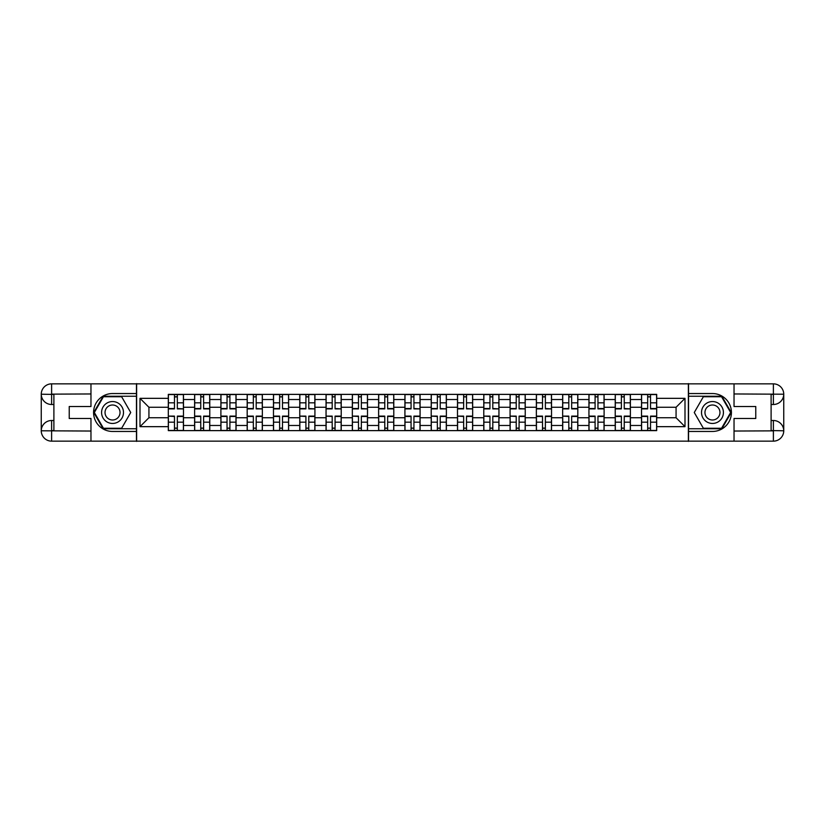 <?xml version="1.0" encoding="UTF-8"?>
<svg xmlns="http://www.w3.org/2000/svg" width="825" height="825" viewBox="0 0 825 825"><rect width="100%" height="100%" fill="white"/><g stroke="black" fill="none" stroke-linecap="round" stroke-linejoin="round"><path stroke-width="1.24" d="M86.408 441.148L738.592 441.148M738.592 383.852L86.408 383.852M194.607 430.619L194.607 399.527L183.48 399.527L183.48 430.619M183.48 399.527L183.48 394.381M194.607 399.527L194.607 394.381M209.767 394.381L209.767 430.619M220.894 430.619L220.894 394.381M236.063 394.381L236.063 430.619M247.18 430.619L247.18 394.381M262.35 394.381L262.35 430.619M273.467 430.619L273.467 394.381M288.637 394.381L288.637 430.619M299.764 430.619L299.764 394.381M314.923 394.381L314.923 430.619M326.05 430.619L326.05 394.381M341.22 394.381L341.22 430.619M352.337 430.619L352.337 394.381M367.507 394.381L367.507 430.619M378.623 430.619L378.623 394.381M393.793 394.381L393.793 430.619M404.92 430.619L404.92 394.381M420.08 394.381L420.08 430.619M431.207 430.619L431.207 394.381M446.377 394.381L446.377 430.619M457.493 430.619L457.493 394.381M472.663 394.381L472.663 430.619M483.78 430.619L483.78 394.381M498.95 394.381L498.95 430.619M510.077 430.619L510.077 394.381M525.236 394.381L525.236 430.619M536.363 430.619L536.363 394.381M551.533 394.381L551.533 430.619M562.65 430.619L562.65 394.381M577.82 394.381L577.82 430.619M588.937 430.619L588.937 394.381M604.106 394.381L604.106 430.619M615.233 430.619L615.233 394.381M630.393 394.381L630.393 430.619M641.52 430.619L641.52 394.381M641.52 417.728L630.393 417.728M615.233 417.728L604.106 417.728M588.937 417.728L577.82 417.728M562.65 417.728L551.533 417.728M536.363 417.728L525.236 417.728M510.077 417.728L498.95 417.728M483.78 417.728L472.663 417.728M457.493 417.728L446.377 417.728M431.207 417.728L420.08 417.728M404.92 417.728L393.793 417.728M378.623 417.728L367.507 417.728M352.337 417.728L341.22 417.728M326.05 417.728L314.923 417.728M299.764 417.728L288.637 417.728M273.467 417.728L262.35 417.728M247.18 417.728L236.063 417.728M220.894 417.728L209.767 417.728M194.607 417.728L183.48 417.728M641.52 407.272L630.393 407.272M615.233 407.272L604.106 407.272M588.937 407.272L577.82 407.272M562.65 407.272L551.533 407.272M536.363 407.272L525.236 407.272M510.077 407.272L498.95 407.272M483.78 407.272L472.663 407.272M457.493 407.272L446.377 407.272M431.207 407.272L420.08 407.272M404.92 407.272L393.793 407.272M378.623 407.272L367.507 407.272M352.337 407.272L341.22 407.272M326.05 407.272L314.923 407.272M299.764 407.272L288.637 407.272M273.467 407.272L262.35 407.272M247.18 407.272L236.063 407.272M220.894 407.272L209.767 407.272M194.607 407.272L183.48 407.272M148.933 417.728L168.31 417.728L168.31 407.272L148.933 407.272L148.933 417.728L140.002 426.659L140.002 398.341L168.31 398.341L168.31 407.272M656.69 407.272L656.69 417.728L676.067 417.728L676.067 407.272L656.69 407.272L656.69 394.381L168.31 394.381L168.31 398.341M656.69 398.341L684.998 398.341L684.998 426.659L656.69 426.659L656.69 417.728M168.31 417.728L168.31 430.619L656.69 430.619L656.69 426.659M168.31 426.659L140.002 426.659M688.37 441.406L688.37 383.594M136.63 441.406L136.63 383.594M177.334 428.093L174.467 428.093M174.467 396.907L177.334 396.907M203.62 428.093L200.753 428.093M200.753 396.907L203.62 396.907M229.907 428.093L227.04 428.093M227.04 396.907L229.907 396.907M256.193 428.093L253.337 428.093M253.337 396.907L256.193 396.907M282.49 428.093L279.623 428.093M279.623 396.907L282.49 396.907M308.777 428.093L305.91 428.093M305.91 396.907L308.777 396.907M335.063 428.093L332.197 428.093M332.197 396.907L335.063 396.907M361.35 428.093L358.493 428.093M358.493 396.907L361.35 396.907M387.647 428.093L384.78 428.093M384.78 396.907L387.647 396.907M413.933 428.093L411.067 428.093M411.067 396.907L413.933 396.907M440.22 428.093L437.353 428.093M437.353 396.907L440.22 396.907M466.507 428.093L463.65 428.093M463.65 396.907L466.507 396.907M492.803 428.093L489.937 428.093M489.937 396.907L492.803 396.907M519.09 428.093L516.223 428.093M516.223 396.907L519.09 396.907M545.377 428.093L542.51 428.093M542.51 396.907L545.377 396.907M571.663 428.093L568.807 428.093M568.807 396.907L571.663 396.907M597.96 428.093L595.093 428.093M595.093 396.907L597.96 396.907M624.247 428.093L621.38 428.093M621.38 396.907L624.247 396.907M650.533 428.093L647.666 428.093M647.666 396.907L650.533 396.907M140.002 398.341L148.933 407.272M676.067 417.728L684.998 426.659M676.067 407.272L684.998 398.341M177.334 408.519L183.398 408.88L177.334 408.88L177.334 394.556L183.398 394.556L180.025 394.556M183.398 408.519L183.398 394.556M174.467 396.743L177.334 396.743M174.467 394.556L168.403 394.556L168.403 408.88L174.467 408.88L174.467 394.556L179.778 394.556M174.467 416.481L168.403 416.12L174.467 416.12L174.467 430.444L168.403 430.444L171.765 430.444M168.403 416.481L168.403 430.444M177.334 428.257L174.467 428.257M177.334 430.444L183.398 430.444L183.398 416.12L177.334 416.12L177.334 430.444L172.023 430.444M203.62 408.88L203.62 394.556L209.684 394.556L209.684 408.88L203.62 408.88M200.753 396.743L203.62 396.743M200.753 394.556L194.69 394.556L194.69 408.88L200.753 408.88L200.753 394.556L206.064 394.556M229.907 408.88L229.907 394.556L235.971 394.556L235.971 408.88L229.907 408.88M227.04 396.743L229.907 396.743M227.04 394.556L220.976 394.556L220.976 408.88L227.04 408.88L227.04 394.556L232.351 394.556M53.893 404.498L51.614 404.498A10.364 10.364 0 0 1 41.25 394.216A10.364 10.364 0 0 1 51.614 383.852L136.465 383.852L136.465 393.546L112.53 393.546A18.954 18.954 0 0 0 93.576 412.5A18.954 18.954 0 0 0 112.53 431.454L136.465 431.454L136.465 441.148L51.614 441.148A10.364 10.364 0 0 1 41.25 430.784A10.364 10.364 0 0 1 51.614 420.502L53.893 420.502M136.465 431.454L136.465 393.546M90.967 383.852L90.967 406.519L69.228 406.519L69.228 418.481L90.967 418.481L90.967 441.148M51.614 404.498A10.364 10.364 0 0 1 41.25 394.216L51.614 394.381L51.614 404.498A10.364 10.364 0 0 1 41.25 394.216L41.25 430.784L90.967 431.042M51.614 431.042L51.614 441.148A10.364 10.364 0 0 1 41.25 430.784A10.364 10.364 0 0 1 51.614 420.502L51.614 430.619L53.893 430.619L53.893 394.381L51.614 394.381M136.465 396.237L103.146 396.237L93.751 412.5L103.146 428.763L136.465 428.763M771.107 420.502L773.386 420.502A10.364 10.364 0 0 1 783.75 430.784A10.364 10.364 0 0 1 773.386 441.148L688.535 441.148L688.535 431.454L712.47 431.454A18.954 18.954 0 0 0 731.424 412.5A18.954 18.954 0 0 0 712.47 393.546L688.535 393.546L688.535 383.852L773.386 383.852A10.364 10.364 0 0 1 783.75 394.216A10.364 10.364 0 0 1 773.386 404.498L771.107 404.498M688.535 393.546L688.535 431.454M734.033 441.148L734.033 418.481L755.772 418.481L755.772 406.519L734.033 406.519L734.033 383.852M773.386 420.502A10.364 10.364 0 0 1 783.75 430.784L773.386 430.619L773.386 420.502A10.364 10.364 0 0 1 783.75 430.784L783.75 394.216L734.033 393.958M773.386 393.958L773.386 383.852A10.364 10.364 0 0 1 783.75 394.216A10.364 10.364 0 0 1 773.386 404.498L773.386 394.381L771.107 394.381L771.107 430.619L773.386 430.619M688.535 428.763L721.854 428.763L731.249 412.5L721.854 396.237L688.535 396.237M101.578 412.5A10.952 10.952 0 0 0 112.53 423.452A10.952 10.952 0 0 0 123.492 412.5A10.952 10.952 0 0 0 112.53 401.548A10.952 10.952 0 0 0 101.578 412.5M105.033 412.5A7.497 7.497 0 0 0 112.53 419.997A7.497 7.497 0 0 0 120.038 412.5A7.497 7.497 0 0 0 112.53 405.003A7.497 7.497 0 0 0 105.033 412.5M121.636 396.743L130.732 412.5L121.636 428.257L103.434 428.257L94.339 412.5L103.434 396.743L121.636 396.743M701.508 412.5A10.952 10.952 0 0 0 712.47 423.452A10.952 10.952 0 0 0 723.422 412.5A10.952 10.952 0 0 0 712.47 401.548A10.952 10.952 0 0 0 701.508 412.5M704.962 412.5A7.497 7.497 0 0 0 712.47 419.997A7.497 7.497 0 0 0 719.967 412.5A7.497 7.497 0 0 0 712.47 405.003A7.497 7.497 0 0 0 704.962 412.5M721.566 396.743L730.661 412.5L721.566 428.257L703.364 428.257L694.268 412.5L703.364 396.743L721.566 396.743M200.753 416.12L200.753 430.444L194.69 430.444L194.69 416.12L200.753 416.12M203.62 428.257L200.753 428.257M203.62 430.444L209.684 430.444L209.684 416.12L203.62 416.12L203.62 430.444L198.309 430.444M227.04 416.12L227.04 430.444L220.976 430.444L220.976 416.12L227.04 416.12M229.907 428.257L227.04 428.257M229.907 430.444L235.971 430.444L235.971 416.12L229.907 416.12L229.907 430.444L224.596 430.444M256.193 408.519L262.267 408.88L256.193 408.88L256.193 394.556L262.267 394.556L258.895 394.556M262.267 408.519L262.267 394.556M253.337 396.743L256.193 396.743M253.337 394.556L247.263 394.556L247.263 408.88L253.337 408.88L253.337 394.556L258.637 394.556M282.49 408.519L288.554 408.88L282.49 408.88L282.49 394.556L288.554 394.556L285.182 394.556M288.554 408.519L288.554 394.556M279.623 396.743L282.49 396.743M279.623 394.556L273.56 394.556L273.56 408.88L279.623 408.88L279.623 394.556L284.934 394.556M308.777 408.519L314.841 408.88L308.777 408.88L308.777 394.556L314.841 394.556L311.468 394.556M314.841 408.519L314.841 394.556M305.91 396.743L308.777 396.743M305.91 394.556L299.846 394.556L299.846 408.88L305.91 408.88L305.91 394.556L311.221 394.556M253.337 416.12L253.337 430.444L247.263 430.444L247.263 416.12L253.337 416.12M256.193 428.257L253.337 428.257M256.193 430.444L262.267 430.444L262.267 416.12L256.193 416.12L256.193 430.444L250.893 430.444M279.623 416.12L279.623 430.444L273.56 430.444L273.56 416.12L279.623 416.12M282.49 428.257L279.623 428.257M282.49 430.444L288.554 430.444L288.554 416.12L282.49 416.12L282.49 430.444L277.179 430.444M305.91 416.481L299.846 416.12L305.91 416.12L305.91 430.444L299.846 430.444L303.218 430.444M299.846 416.481L299.846 430.444M308.777 428.257L305.91 428.257M308.777 430.444L314.841 430.444L314.841 416.12L308.777 416.12L308.777 430.444L303.466 430.444M335.063 408.519L341.127 408.88L335.063 408.88L335.063 394.556L341.127 394.556L337.765 394.556M341.127 408.519L341.127 394.556M332.197 396.743L335.063 396.743M332.197 394.556L326.133 394.556L326.133 408.88L332.197 408.88L332.197 394.556L337.507 394.556M332.197 416.481L326.133 416.12L332.197 416.12L332.197 430.444L326.133 430.444L329.505 430.444M326.133 416.481L326.133 430.444M335.063 428.257L332.197 428.257M335.063 430.444L341.127 430.444L341.127 416.12L335.063 416.12L335.063 430.444L329.752 430.444M361.35 408.519L367.424 408.88L361.35 408.88L361.35 394.556L367.424 394.556L364.052 394.556M367.424 408.519L367.424 394.556M358.493 396.743L361.35 396.743M358.493 394.556L352.419 394.556L352.419 408.88L358.493 408.88L358.493 394.556L363.794 394.556M358.493 416.481L352.419 416.12L358.493 416.12L358.493 430.444L352.419 430.444L355.792 430.444M352.419 416.481L352.419 430.444M361.35 428.257L358.493 428.257M361.35 430.444L367.424 430.444L367.424 416.12L361.35 416.12L361.35 430.444L356.049 430.444M387.647 408.88L387.647 394.556L393.711 394.556L393.711 408.88L387.647 408.88M384.78 396.743L387.647 396.743M384.78 394.556L378.716 394.556L378.716 408.88L384.78 408.88L384.78 394.556L390.091 394.556M384.78 416.12L384.78 430.444L378.716 430.444L378.716 416.12L384.78 416.12M387.647 428.257L384.78 428.257M387.647 430.444L393.711 430.444L393.711 416.12L387.647 416.12L387.647 430.444L382.336 430.444M413.933 408.519L419.997 408.88L413.933 408.88L413.933 394.556L419.997 394.556L416.625 394.556M419.997 408.519L419.997 394.556M411.067 396.743L413.933 396.743M411.067 394.556L405.003 394.556L405.003 408.88L411.067 408.88L411.067 394.556L416.377 394.556M411.067 416.12L411.067 430.444L405.003 430.444L405.003 416.12L411.067 416.12M413.933 428.257L411.067 428.257M413.933 430.444L419.997 430.444L419.997 416.12L413.933 416.12L413.933 430.444L408.623 430.444M440.22 408.519L446.284 408.88L440.22 408.88L440.22 394.556L446.284 394.556L442.922 394.556M446.284 408.519L446.284 394.556M437.353 396.743L440.22 396.743M437.353 394.556L431.289 394.556L431.289 408.88L437.353 408.88L437.353 394.556L442.664 394.556M466.507 408.519L472.581 408.88L466.507 408.88L466.507 394.556L472.581 394.556L469.208 394.556M472.581 408.519L472.581 394.556M463.65 396.743L466.507 396.743M463.65 394.556L457.576 394.556L457.576 408.88L463.65 408.88L463.65 394.556L468.951 394.556M492.803 408.519L498.867 408.88L492.803 408.88L492.803 394.556L498.867 394.556L495.495 394.556M498.867 408.519L498.867 394.556M489.937 396.743L492.803 396.743M489.937 394.556L483.873 394.556L483.873 408.88L489.937 408.88L489.937 394.556L495.248 394.556M519.09 408.519L525.154 408.88L519.09 408.88L519.09 394.556L525.154 394.556L521.782 394.556M525.154 408.519L525.154 394.556M516.223 396.743L519.09 396.743M516.223 394.556L510.159 394.556L510.159 408.88L516.223 408.88L516.223 394.556L521.534 394.556M545.377 408.519L551.44 408.88L545.377 408.88L545.377 394.556L551.44 394.556L548.078 394.556M551.44 408.519L551.44 394.556M542.51 396.743L545.377 396.743M542.51 394.556L536.446 394.556L536.446 408.88L542.51 408.88L542.51 394.556L547.821 394.556M571.663 408.88L571.663 394.556L577.737 394.556L577.737 408.88L571.663 408.88M568.807 396.743L571.663 396.743M568.807 394.556L562.732 394.556L562.732 408.88L568.807 408.88L568.807 394.556L574.107 394.556M437.353 416.481L431.289 416.12L437.353 416.12L437.353 430.444L431.289 430.444L434.662 430.444M431.289 416.481L431.289 430.444M440.22 428.257L437.353 428.257M440.22 430.444L446.284 430.444L446.284 416.12L440.22 416.12L440.22 430.444L434.909 430.444M463.65 416.481L457.576 416.12L463.65 416.12L463.65 430.444L457.576 430.444L460.948 430.444M457.576 416.481L457.576 430.444M466.507 428.257L463.65 428.257M466.507 430.444L472.581 430.444L472.581 416.12L466.507 416.12L466.507 430.444L461.206 430.444M489.937 416.481L483.873 416.12L489.937 416.12L489.937 430.444L483.873 430.444L487.235 430.444M483.873 416.481L483.873 430.444M492.803 428.257L489.937 428.257M492.803 430.444L498.867 430.444L498.867 416.12L492.803 416.12L492.803 430.444L487.493 430.444M516.223 416.481L510.159 416.12L516.223 416.12L516.223 430.444L510.159 430.444L513.532 430.444M510.159 416.481L510.159 430.444M519.09 428.257L516.223 428.257M519.09 430.444L525.154 430.444L525.154 416.12L519.09 416.12L519.09 430.444L513.779 430.444M542.51 416.12L542.51 430.444L536.446 430.444L536.446 416.12L542.51 416.12M545.377 428.257L542.51 428.257M545.377 430.444L551.44 430.444L551.44 416.12L545.377 416.12L545.377 430.444L540.066 430.444M568.807 416.481L562.732 416.12L568.807 416.12L568.807 430.444L562.732 430.444L566.105 430.444M562.732 416.481L562.732 430.444M571.663 428.257L568.807 428.257M571.663 430.444L577.737 430.444L577.737 416.12L571.663 416.12L571.663 430.444L566.363 430.444M597.96 408.88L597.96 394.556L604.024 394.556L604.024 408.88L597.96 408.88M595.093 396.743L597.96 396.743M595.093 394.556L589.029 394.556L589.029 408.88L595.093 408.88L595.093 394.556L600.404 394.556M595.093 416.12L595.093 430.444L589.029 430.444L589.029 416.12L595.093 416.12M597.96 428.257L595.093 428.257M597.96 430.444L604.024 430.444L604.024 416.12L597.96 416.12L597.96 430.444L592.649 430.444M624.247 408.519L630.31 408.88L624.247 408.88L624.247 394.556L630.31 394.556L626.938 394.556M630.31 408.519L630.31 394.556M621.38 396.743L624.247 396.743M621.38 394.556L615.316 394.556L615.316 408.88L621.38 408.88L621.38 394.556L626.691 394.556M621.38 416.12L621.38 430.444L615.316 430.444L615.316 416.12L621.38 416.12M624.247 428.257L621.38 428.257M624.247 430.444L630.31 430.444L630.31 416.12L624.247 416.12L624.247 430.444L618.936 430.444M650.533 408.88L650.533 394.556L656.597 394.556L656.597 408.88L650.533 408.88M647.666 396.743L650.533 396.743M647.666 394.556L641.602 394.556L641.602 408.88L647.666 408.88L647.666 394.556L652.977 394.556M647.666 416.12L647.666 430.444L641.602 430.444L641.602 416.12L647.666 416.12M650.533 428.257L647.666 428.257M650.533 430.444L656.597 430.444L656.597 416.12L650.533 416.12L650.533 430.444L645.222 430.444M615.233 399.527L604.106 399.527M588.937 399.527L577.82 399.527M562.65 399.527L551.533 399.527M536.363 399.527L525.236 399.527M510.077 399.527L498.95 399.527M483.78 399.527L472.663 399.527M457.493 399.527L446.377 399.527M431.207 399.527L420.08 399.527M404.92 399.527L393.793 399.527M378.623 399.527L367.507 399.527M352.337 399.527L341.22 399.527M326.05 399.527L314.923 399.527M299.764 399.527L288.637 399.527M273.467 399.527L262.35 399.527M247.18 399.527L236.063 399.527M220.894 399.527L209.767 399.527M641.52 399.527L630.393 399.527M615.233 425.473L604.106 425.473M588.937 425.473L577.82 425.473M562.65 425.473L551.533 425.473M536.363 425.473L525.236 425.473M510.077 425.473L498.95 425.473M483.78 425.473L472.663 425.473M457.493 425.473L446.377 425.473M431.207 425.473L420.08 425.473M404.92 425.473L393.793 425.473M378.623 425.473L367.507 425.473M352.337 425.473L341.22 425.473M326.05 425.473L314.923 425.473M299.764 425.473L288.637 425.473M273.467 425.473L262.35 425.473M247.18 425.473L236.063 425.473M220.894 425.473L209.767 425.473M194.607 425.473L183.48 425.473M641.52 425.473L630.393 425.473M177.334 402.827L183.398 402.827M168.403 408.519L174.467 408.519M168.403 402.827L174.467 402.827M174.467 422.173L168.403 422.173M183.398 416.481L177.334 416.481M183.398 422.173L177.334 422.173M203.62 408.519L209.684 408.519M203.62 402.827L209.684 402.827M194.69 408.519L200.753 408.519M194.69 402.827L200.753 402.827M229.907 408.519L235.971 408.519M229.907 402.827L235.971 402.827M220.976 408.519L227.04 408.519M220.976 402.827L227.04 402.827M90.967 393.958L51.367 394.144M41.25 430.784A10.364 10.364 0 0 1 51.614 420.502M41.25 394.216A10.364 10.364 0 0 1 51.614 383.852L51.614 393.958M734.033 431.042L773.633 430.856M783.75 394.216A10.364 10.364 0 0 1 773.386 404.498M783.75 430.784A10.364 10.364 0 0 1 773.386 441.148L773.386 431.042M200.753 416.481L194.69 416.481M200.753 422.173L194.69 422.173M209.684 416.481L203.62 416.481M209.684 422.173L203.62 422.173M227.04 416.481L220.976 416.481M227.04 422.173L220.976 422.173M235.971 416.481L229.907 416.481M235.971 422.173L229.907 422.173M256.193 402.827L262.267 402.827M247.263 408.519L253.337 408.519M247.263 402.827L253.337 402.827M282.49 402.827L288.554 402.827M273.56 408.519L279.623 408.519M273.56 402.827L279.623 402.827M308.777 402.827L314.841 402.827M299.846 408.519L305.91 408.519M299.846 402.827L305.91 402.827M253.337 416.481L247.263 416.481M253.337 422.173L247.263 422.173M262.267 416.481L256.193 416.481M262.267 422.173L256.193 422.173M279.623 416.481L273.56 416.481M279.623 422.173L273.56 422.173M288.554 416.481L282.49 416.481M288.554 422.173L282.49 422.173M305.91 422.173L299.846 422.173M314.841 416.481L308.777 416.481M314.841 422.173L308.777 422.173M335.063 402.827L341.127 402.827M326.133 408.519L332.197 408.519M326.133 402.827L332.197 402.827M332.197 422.173L326.133 422.173M341.127 416.481L335.063 416.481M341.127 422.173L335.063 422.173M361.35 402.827L367.424 402.827M352.419 408.519L358.493 408.519M352.419 402.827L358.493 402.827M358.493 422.173L352.419 422.173M367.424 416.481L361.35 416.481M367.424 422.173L361.35 422.173M387.647 408.519L393.711 408.519M387.647 402.827L393.711 402.827M378.716 408.519L384.78 408.519M378.716 402.827L384.78 402.827M384.78 416.481L378.716 416.481M384.78 422.173L378.716 422.173M393.711 416.481L387.647 416.481M393.711 422.173L387.647 422.173M413.933 402.827L419.997 402.827M405.003 408.519L411.067 408.519M405.003 402.827L411.067 402.827M411.067 416.481L405.003 416.481M411.067 422.173L405.003 422.173M419.997 416.481L413.933 416.481M419.997 422.173L413.933 422.173M440.22 402.827L446.284 402.827M431.289 408.519L437.353 408.519M431.289 402.827L437.353 402.827M466.507 402.827L472.581 402.827M457.576 408.519L463.65 408.519M457.576 402.827L463.65 402.827M492.803 402.827L498.867 402.827M483.873 408.519L489.937 408.519M483.873 402.827L489.937 402.827M519.09 402.827L525.154 402.827M510.159 408.519L516.223 408.519M510.159 402.827L516.223 402.827M545.377 402.827L551.44 402.827M536.446 408.519L542.51 408.519M536.446 402.827L542.51 402.827M571.663 408.519L577.737 408.519M571.663 402.827L577.737 402.827M562.732 408.519L568.807 408.519M562.732 402.827L568.807 402.827M437.353 422.173L431.289 422.173M446.284 416.481L440.22 416.481M446.284 422.173L440.22 422.173M463.65 422.173L457.576 422.173M472.581 416.481L466.507 416.481M472.581 422.173L466.507 422.173M489.937 422.173L483.873 422.173M498.867 416.481L492.803 416.481M498.867 422.173L492.803 422.173M516.223 422.173L510.159 422.173M525.154 416.481L519.09 416.481M525.154 422.173L519.09 422.173M542.51 416.481L536.446 416.481M542.51 422.173L536.446 422.173M551.44 416.481L545.377 416.481M551.44 422.173L545.377 422.173M568.807 422.173L562.732 422.173M577.737 416.481L571.663 416.481M577.737 422.173L571.663 422.173M597.96 408.519L604.024 408.519M597.96 402.827L604.024 402.827M589.029 408.519L595.093 408.519M589.029 402.827L595.093 402.827M595.093 416.481L589.029 416.481M595.093 422.173L589.029 422.173M604.024 416.481L597.96 416.481M604.024 422.173L597.96 422.173M624.247 402.827L630.31 402.827M615.316 408.519L621.38 408.519M615.316 402.827L621.38 402.827M621.38 416.481L615.316 416.481M621.38 422.173L615.316 422.173M630.31 416.481L624.247 416.481M630.31 422.173L624.247 422.173M650.533 408.519L656.597 408.519M650.533 402.827L656.597 402.827M641.602 408.519L647.666 408.519M641.602 402.827L647.666 402.827M647.666 416.481L641.602 416.481M647.666 422.173L641.602 422.173M656.597 416.481L650.533 416.481M656.597 422.173L650.533 422.173"/></g></svg>

